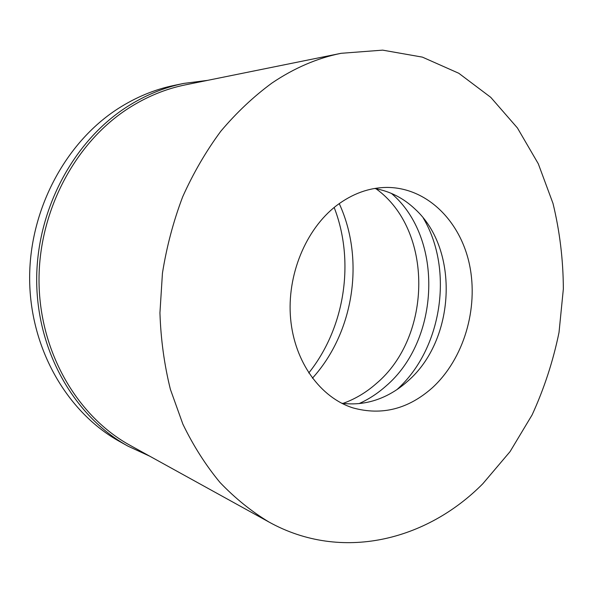 <?xml version="1.0" encoding="UTF-8"?>
<svg xmlns="http://www.w3.org/2000/svg" width="593" height="593" viewBox="0 0 593 593"><rect width="100%" height="100%" fill="white"/><g stroke="black" fill="none" stroke-linecap="round" stroke-linejoin="round"><path stroke-width="0.89" d="M334.17 207.461C355.111 261.498 344.948 327.714 308.76 372.982M339.226 203.592C365.088 259.556 353.88 332.562 312.422 378.193M375.962 188.722C433.505 229.869 432.512 336.439 376.236 383.619C366.17 392.484 355.096 399.082 343.006 403.396M359.121 403.581C368.713 399.267 377.593 393.478 385.769 386.228C440.169 340.063 444.001 238.03 391.387 193.377M423.276 218.061C454.127 270.023 441.955 349.284 396.939 389.601M374.613 188.485C390.046 191.205 403.611 198.158 415.315 209.329C459.901 250.29 455.254 340.486 407.547 381.329C401.105 387.096 394.167 391.832 386.725 395.538C372.211 402.691 357.186 405.249 341.65 403.218M432.371 387.748C463.756 358.973 478.714 308.538 469.508 264.708C460.361 220.937 426.864 187.462 386.903 187.425C369.246 187.551 352.45 193.614 336.513 205.608C305.751 229.143 286.664 275.33 290.614 318.775C294.543 362.249 320.539 397.718 353.057 407.917C381.877 415.804 408.318 409.081 432.371 387.748M482.865 483.695C426.886 540.371 341.724 562.312 269.111 522.107C251.551 511.529 235.184 498.32 220.018 482.487C205.727 465.231 193.355 445.788 182.881 424.158L170.399 389.379C164.283 364.732 160.799 339.233 159.94 312.867L162.438 273.232C166.618 246.881 173.364 221.404 182.674 196.817C193.333 173.052 206.053 151.185 220.826 131.216C236.57 112.574 253.626 96.503 271.994 83.02C294.261 68.002 317.292 58.099 341.079 53.311L382.67 50.138L422.401 57.128L458.797 73.273L490.752 97.334L517.43 127.962L538.288 163.764L552.987 203.392C559.762 231.248 563.217 259.764 563.35 288.939L559.021 332.421C553.136 361.1 544.159 388.6 532.099 414.922L510.062 451.614L482.865 483.695M341.079 53.311L185.498 84.836C165.58 88.868 146.523 96.718 128.31 108.4C74.725 142.869 38.056 212.19 39.034 282.661C40.035 353.169 77.846 416.731 130.149 445.365L269.111 522.107M149.784 456.21L128.058 446.195C75.504 417.19 37.589 353.139 36.692 282.194C35.832 211.286 72.806 141.616 126.746 106.985C144.9 95.354 163.905 87.505 183.748 83.42L207.483 80.381M183.748 83.42L174.475 85.333C154.892 89.358 136.153 97.089 118.259 108.512C65.104 142.55 28.76 210.878 29.65 280.437C30.569 350.026 67.921 412.965 119.779 441.585L128.058 446.195"/></g></svg>
